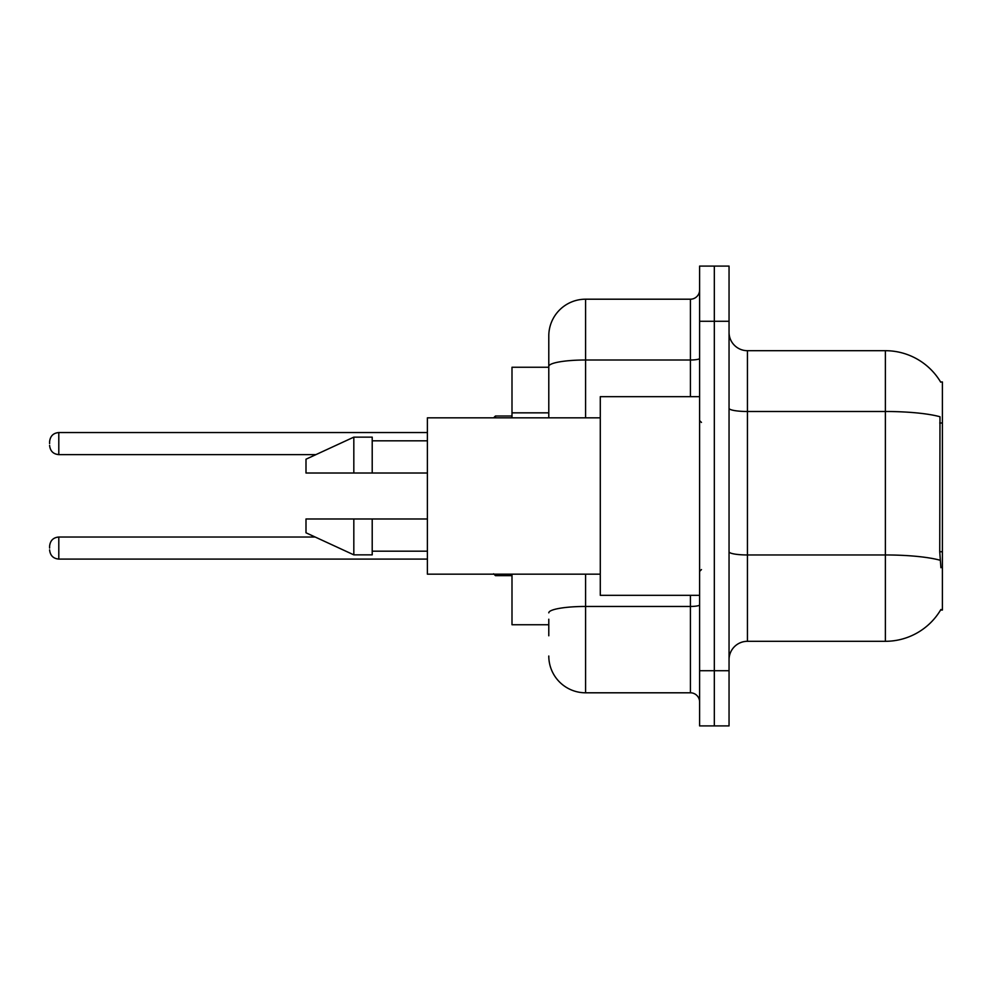 <?xml version="1.0" encoding="UTF-8"?>
<svg xmlns="http://www.w3.org/2000/svg" width="992" height="992" viewBox="0 0 992 992"><rect width="100%" height="100%" fill="white"/><g stroke="black" fill="none" stroke-linecap="round" stroke-linejoin="round"><path stroke-width="1.49" d="M940.912 567.734L939.734 551.75L939.994 416.752A64.381 11.185 180 0 0 885.385 411.494L885.385 350.697A64.381 64.381 0 0 1 940.726 382.193A64.381 64.381 0 0 0 885.385 350.697A64.381 64.381 0 0 1 940.59 381.957L942.4 381.957L942.4 610.043L940.59 610.043L940.912 609.485A64.381 64.381 0 0 1 885.385 641.303L747.435 641.303A18.389 18.389 0 0 0 729.046 659.692M548.787 401.81L548.787 356.215L548.787 367.251L511.996 367.251L511.996 417.83M548.787 624.749L511.996 624.749L511.996 574.17M714.327 670.728L714.327 725.908L729.046 725.908L729.046 670.728L714.327 670.728L714.327 725.908L699.608 725.908L699.608 670.728L714.327 670.728L714.327 321.272L714.327 670.728M699.608 670.728L699.608 266.092L714.327 266.092L714.327 321.272L714.327 266.092L729.046 266.092L729.046 670.728M940.59 381.957A64.381 64.381 0 0 0 885.385 350.697L747.435 350.697A18.389 18.389 0 0 1 729.046 332.308A18.389 18.389 0 0 0 747.435 350.697L747.435 641.303M548.787 635.785L548.787 619.231M585.578 574.17L585.578 692.8L690.42 692.8L690.42 595.324M548.787 417.83L548.787 335.978A36.791 36.791 0 0 1 585.578 299.2L690.42 299.2A9.201 9.201 0 0 0 699.608 289.999M548.787 335.978L548.787 356.215M699.608 702.001A9.201 9.201 0 0 0 690.42 692.8M585.578 692.8A36.791 36.791 0 0 1 548.787 656.022M49.6 548.055L49.6 546.208L49.6 548.055M49.6 443.585L49.6 441.738L49.6 443.585M699.608 396.676L600.284 396.676L600.284 595.324L699.608 595.324M600.284 417.83L427.391 417.83L427.391 574.17L600.284 574.17M353.822 473.01L305.995 473.01L305.995 459.209L353.822 437.137L353.822 473.01L427.391 473.01M353.822 437.137L372.211 437.137L372.211 473.01M427.391 518.99L372.211 518.99L372.211 554.863L353.822 554.863L353.822 518.99L305.995 518.99L305.995 532.791L353.822 554.863M305.995 518.99L318.172 518.99M372.211 518.99L353.822 518.99M942.4 551.75L939.734 551.75M942.4 423.001L939.734 423.001M548.787 412.846L511.996 412.846M885.385 641.303L885.385 411.494L747.435 411.494A18.389 3.199 0 0 1 729.046 408.295M940.193 560.269A64.381 11.185 180 0 0 885.385 554.962L747.435 554.962A18.389 3.199 -0 0 1 729.046 551.763M729.046 321.272L699.608 321.272M699.608 604.86A9.201 1.6 0 0 1 690.42 606.459L585.578 606.459A36.791 6.386 180 0 0 548.787 612.845M585.578 299.2L585.578 359.997L690.42 359.997L690.42 299.2M548.787 366.383A36.791 6.386 180 0 1 585.578 359.997L585.578 417.83M690.42 396.676L690.42 359.997A9.201 1.6 0 0 0 699.608 358.397M49.6 546.208C50.195 540.578 53.258 537.515 58.801 537.019L58.801 559.091L427.391 559.091M495.454 574.17L495.454 575.645L511.996 575.645M427.391 432.549L58.801 432.549L58.801 454.621C53.258 454.125 50.195 451.05 49.6 445.42M511.996 415.995L495.454 415.995L495.454 417.83M58.801 537.019L315.171 537.019M58.801 559.091C53.258 558.595 50.195 555.532 49.6 549.89M495.454 575.645L493.607 573.798M58.801 454.621L315.964 454.621M58.801 432.549C53.258 433.033 50.195 436.108 49.6 441.738M495.454 415.995L493.607 417.83M701.456 422.431L699.608 420.583M372.211 440.82L427.391 440.82M372.211 551.18L427.391 551.18M701.456 569.569L699.608 571.417"/></g></svg>
